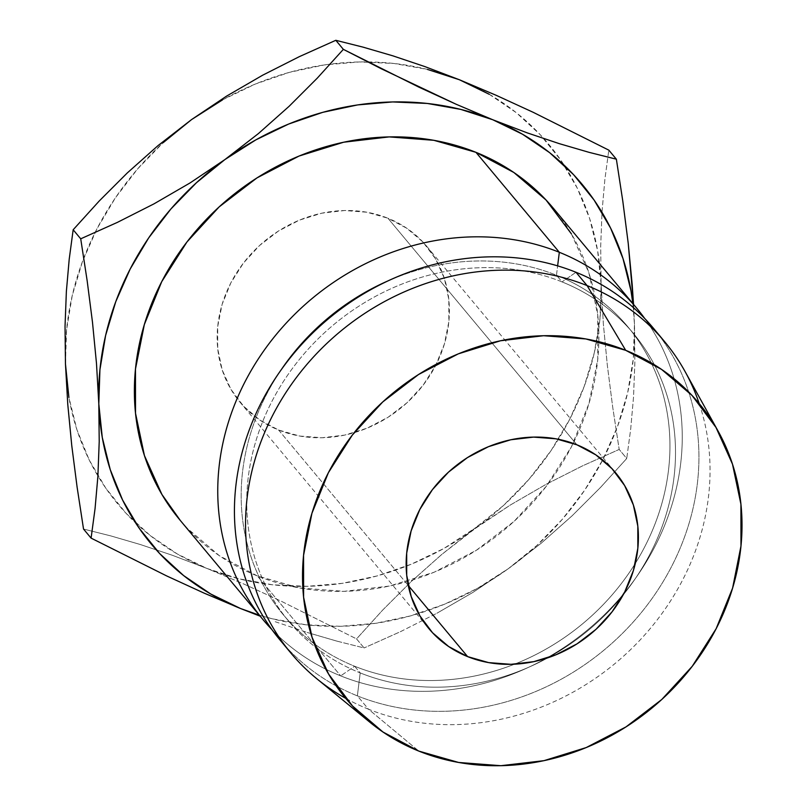<?xml version="1.0" encoding="UTF-8"?>
<svg xmlns="http://www.w3.org/2000/svg" width="806" height="806" viewBox="0 0 806 806"><rect width="100%" height="100%" fill="white"/><g stroke="black" fill="none" stroke-linecap="round" stroke-linejoin="round"><path stroke-width="0.6" stroke-dasharray="4.03 3.02" d="M278.624 430.031A121.615 107.742 140.2 0 0 421.175 387.676A121.615 107.742 140.2 0 0 426.666 246.243A121.615 107.742 140.2 0 0 387.938 218.235L576.925 444.811L387.938 218.235L366.901 212.23L344.565 210.527L321.806 213.187L299.479 220.109L278.453 231.03L259.542 245.528L243.452 263.048L230.818 282.916L222.124 304.366L217.701 326.581L217.721 348.696L222.184 369.873L230.909 389.288L243.573 406.204L259.683 419.956L278.624 430.031L299.661 436.046L321.987 437.749L344.756 435.089L367.073 428.167L388.099 417.246L407.02 402.748L423.1 385.228L435.734 365.36L444.428 343.91L448.851 321.695L448.831 299.58L444.378 278.402L435.643 258.988L422.979 242.072L406.869 228.32L387.938 218.235A121.615 107.742 140.2 0 0 245.387 260.6A121.615 107.742 140.2 0 0 239.886 402.033A121.615 107.742 140.2 0 0 278.624 430.031L408.279 585.478L278.624 430.031M179.849 519.92A243.231 215.484 140.2 0 0 257.316 575.917L340.686 675.881A243.231 215.484 -39.8 0 1 271.904 629.587A243.231 215.484 140.2 0 0 340.686 675.881L354.66 666.25A224.521 198.911 -39.8 0 1 281.183 369.813A224.521 198.911 140.2 0 0 283.148 614.555A224.521 198.911 140.2 0 0 354.66 666.25L360.211 672.909A224.521 198.911 -39.8 0 1 288.709 621.214A224.521 198.911 -39.8 0 1 298.855 360.101A224.521 198.911 -39.8 0 1 562.034 281.909L556.472 275.239L557.631 265.869L556.472 275.239A224.521 198.911 140.2 0 0 387.565 281.082A224.521 198.911 -39.8 0 1 556.472 275.239L562.034 281.909A224.521 198.911 140.2 0 0 271.975 401.307A224.521 198.911 140.2 0 0 360.211 672.909L357.36 695.87A243.231 215.484 -39.8 0 1 285.606 646.402A243.231 215.484 140.2 0 0 357.36 695.87L368.483 709.199A243.231 215.484 -39.8 0 1 345.754 698.369M575.998 272.277L562.034 281.909L575.998 272.277M316.708 678.662A243.231 215.484 140.2 0 0 368.483 709.199L418.838 751.101L368.483 709.199A243.231 215.484 140.2 0 0 640.236 639.833A243.231 215.484 140.2 0 0 685.019 371.455M489.192 94.262L516.303 112.699L540.292 134.763L560.734 160.062L577.277 188.161L589.649 218.597L597.639 250.837L601.105 284.327L603.372 324.163L607.351 365.481L612.751 407.483L619.189 449.436L626.736 458.493L630.695 429.074L633.506 397.277L634.866 362.488L634.453 324.314A280.649 248.631 -39.8 0 0 632.861 303.58L634.453 324.314L633.335 358.479L627.652 392.754L617.507 426.535L603.059 459.249L584.572 490.33L562.356 519.255L536.796 545.521L508.314 568.693L477.414 588.36L444.62 604.188L410.496 615.905L375.606 623.32L340.575 626.302L305.988 624.791L272.438 618.827L259.3 615.169A280.649 248.631 -39.8 0 0 508.314 568.693L541.38 543.063L572.169 515.739L600.591 487.348L626.736 458.493L630.695 429.074L633.506 397.277L634.866 362.488L634.453 324.314A280.649 248.631 -39.8 0 1 508.314 568.693L541.38 543.063L572.169 515.739L600.591 487.348L626.736 458.493L619.189 449.436L582.718 465.777L546.448 484.114L510.43 504.959L444.066 548.372L411.272 564.2L377.137 575.927L342.258 583.343L307.227 586.315L272.64 584.813L239.08 578.839L207.142 568.522L177.36 554.014L150.248 535.567L126.27 513.513L105.828 488.214L89.275 460.105L76.902 429.679L68.913 397.439M180.343 520.505L187.214 528.242L219.434 555.767L257.316 575.917L299.389 587.927L344.051 591.342L389.58 586.022L434.222 572.179L476.275 550.337L514.107 521.341L546.277 486.3L571.535 446.564L588.924 403.655L597.77 359.234L597.74 314.995L588.823 272.65L571.363 233.821M699.205 403.554A243.231 215.484 -39.8 0 1 626.302 653.676A243.231 215.484 -39.8 0 1 368.483 709.199L357.36 695.87A243.231 215.484 140.2 0 0 642.463 611.15A243.231 215.484 140.2 0 0 653.465 328.274M658.865 335.064A243.231 215.484 -39.8 0 1 639.38 614.918A243.231 215.484 -39.8 0 1 357.36 695.87L360.211 672.909A224.521 198.911 140.2 0 0 548.04 657.746A224.521 198.911 140.2 0 0 622.927 595.281A224.521 198.911 140.2 0 0 562.034 281.909A224.521 198.911 -39.8 0 1 633.536 333.593A224.521 198.911 -39.8 0 1 622.927 595.281A224.521 198.911 -39.8 0 1 548.05 657.736A224.521 198.911 -39.8 0 1 360.211 672.909L354.66 666.25A224.521 198.911 140.2 0 0 514.48 664.194A224.521 198.911 140.2 0 0 635.309 563.414A224.521 198.911 140.2 0 0 627.975 326.934A224.521 198.911 140.2 0 0 556.472 275.239A224.521 198.911 -39.8 0 1 635.309 563.414A224.521 198.911 -39.8 0 1 514.48 664.194A224.521 198.911 -39.8 0 1 354.66 666.25L340.686 675.881A243.231 215.484 140.2 0 0 621.124 596.793A243.231 215.484 140.2 0 0 644.78 318.561A243.231 215.484 -39.8 0 1 621.124 596.793A243.231 215.484 -39.8 0 1 340.686 675.881L257.316 575.917A243.231 215.484 140.2 0 0 542.418 491.207A243.231 215.484 140.2 0 0 553.41 208.321M472.85 592.44L508.314 568.693L472.85 592.44L436.832 613.285L472.85 592.44M400.572 631.622L436.832 613.285L400.572 631.622L364.1 647.953L400.572 631.622M336.767 641.092L364.1 647.953L356.544 638.896L280.931 601.064L243.624 583.937L207.142 568.522L172.413 555.294L140.466 544.564L110.865 535.919L83.532 529.058L110.865 535.919L140.466 544.564L172.413 555.294L207.142 568.522A280.649 248.631 140.2 0 0 474.966 528.706A280.649 248.631 140.2 0 0 601.105 284.327L599.986 318.501L594.304 352.766L584.149 386.548L569.711 419.261L551.223 450.342L529.008 479.268L503.448 505.543L441.91 554.327L411.12 581.65L382.699 610.051L356.544 638.896L364.1 647.953L336.767 641.092L307.177 632.458L336.767 641.092M275.229 621.718L307.177 632.458L275.229 621.718M634.453 324.314L633.536 304.386L634.453 324.314M65.457 363.949A280.649 248.631 140.2 0 0 207.142 568.522L243.624 583.937L280.931 601.064L356.544 638.896L382.699 610.051L411.12 581.65L441.91 554.327L474.966 528.706L510.43 504.959L546.448 484.114L582.718 465.777L619.189 449.436L612.751 407.483L607.351 365.481L603.372 324.163L601.105 284.327L600.692 246.142L602.052 211.353L604.863 179.557L608.812 150.138L604.863 179.557L602.052 211.353L600.692 246.142L601.105 284.327A280.649 248.631 140.2 0 0 543.838 138.632A280.649 248.631 140.2 0 0 459.41 79.754A280.649 248.631 140.2 0 0 367.707 61.911A280.649 248.631 140.2 0 0 330.279 64.107A280.649 248.631 140.2 0 0 191.586 119.57A280.649 248.631 140.2 0 0 95.007 232.632A280.649 248.631 140.2 0 0 83.784 258.061A280.649 248.631 140.2 0 0 65.457 363.949L66.576 329.775L72.258 295.5L82.403 261.728L96.841 229.015L115.329 197.933L137.544 169.008L163.114 142.733M222.486 99.904L255.28 84.066L289.414 72.349L324.294 64.933L359.335 61.951L393.922 63.462L427.472 69.427M426.666 246.243L615.653 472.81M288.709 621.214L283.148 614.555M633.536 333.593L627.975 326.934M239.886 402.033L428.873 628.609"/><path stroke-width="1.21" d="M467.611 656.608L408.279 585.478L467.611 656.608L488.648 662.613L510.974 664.325L533.743 661.666L556.059 654.744L577.086 643.823L596.007 629.325L612.086 611.804L624.721 591.936L633.415 570.477L637.838 548.271L637.818 526.147L633.365 504.979L624.63 485.565L611.966 468.649L595.866 454.886L576.925 444.811A121.615 107.742 -39.8 0 1 615.653 472.81A121.615 107.742 -39.8 0 1 610.162 614.253A121.615 107.742 -39.8 0 1 467.611 656.608A121.615 107.742 -39.8 0 1 428.873 628.609A121.615 107.742 -39.8 0 1 434.374 487.167A121.615 107.742 -39.8 0 1 576.925 444.811L555.888 438.807L533.552 437.104L510.792 439.764L488.466 446.685L467.44 457.607L448.529 472.104L432.439 489.625L419.815 509.493L411.12 530.942L406.687 553.158L406.708 575.272L411.171 596.45L419.896 615.865L432.56 632.77L448.67 646.533L467.611 656.608M571.363 233.821L546.035 199.999L513.825 172.474L475.943 152.324L559.324 252.288A243.231 215.484 -39.8 0 1 636.79 308.285A243.231 215.484 -39.8 0 1 644.78 318.561A243.231 215.484 140.2 0 0 559.324 252.288L557.631 265.869L559.324 252.288L475.943 152.324A243.231 215.484 140.2 0 0 190.841 237.035A243.231 215.484 140.2 0 0 179.849 519.92L263.219 619.874A243.231 215.484 -39.8 0 1 274.221 336.999A243.231 215.484 -39.8 0 1 559.324 252.288A243.231 215.484 140.2 0 0 269.708 342.752A243.231 215.484 140.2 0 0 271.904 629.587A243.231 215.484 -39.8 0 1 263.219 619.874M281.183 369.813A224.521 198.911 -39.8 0 1 387.565 281.082A224.521 198.911 140.2 0 0 281.183 369.813M285.606 646.402A243.231 215.484 -39.8 0 1 287.873 360.816A243.231 215.484 -39.8 0 1 575.998 272.277A243.231 215.484 140.2 0 0 290.895 356.987A243.231 215.484 140.2 0 0 279.904 639.863A243.231 215.484 140.2 0 0 285.606 646.402M345.754 698.369A243.231 215.484 -39.8 0 1 291.016 653.192A243.231 215.484 -39.8 0 1 302.008 370.317A243.231 215.484 -39.8 0 1 587.111 285.606L575.998 272.277L587.111 285.606A243.231 215.484 140.2 0 0 289.898 386.568A243.231 215.484 140.2 0 0 316.708 678.662L369.853 722.216A230.133 203.878 -39.8 0 1 344.484 445.849A230.133 203.878 -39.8 0 1 625.698 350.318L587.111 285.606L625.698 350.318L661.535 369.39L692.011 395.424L715.98 427.432L732.493 464.165L740.926 504.234L740.966 546.085L732.594 588.118L716.141 628.71L692.233 666.31L661.807 699.467L626 726.901L586.224 747.565L543.979 760.663L500.899 765.7L458.644 762.466L418.838 751.101A230.133 203.878 -39.8 0 1 369.853 722.216M163.114 142.733L191.586 119.57L226.496 96.166L262.615 75.22L299.258 56.682L335.81 40.3L343.356 49.357L317.272 78.142L289.163 106.251L258.494 133.514L224.934 159.548L190.035 182.952L153.916 203.898L117.273 222.436L80.721 238.818L87.149 280.679L92.489 322.259L96.488 363.456L98.806 403.927L99.219 441.547L97.879 476.477L95.058 508.626L91.088 538.116L166.711 575.947L204.009 593.075L240.49 608.5A280.649 248.631 -39.8 0 1 98.806 403.927A280.649 248.631 -39.8 0 1 224.934 159.548L190.035 182.952L153.916 203.898L117.273 222.436L80.721 238.818L87.149 280.679L92.489 322.259L96.488 363.456L98.806 403.927L99.219 441.547L97.879 476.477L95.058 508.626L91.088 538.116L166.711 575.947L204.009 593.075L240.49 608.5A280.649 248.631 -39.8 0 0 259.3 615.169L240.49 608.5L210.709 593.992L183.597 575.555L159.618 553.5L139.176 528.202L122.623 500.093L110.251 469.656L102.271 437.426L98.806 403.927L99.924 369.763L105.606 335.487L115.752 301.706L130.199 268.992L148.677 237.911L170.892 208.986L196.463 182.72L224.934 159.548L255.834 139.881L288.639 124.053L322.763 112.336L357.642 104.921L392.683 101.939L427.271 103.45L460.82 109.415L492.758 119.741L522.54 134.249L549.662 152.687L573.64 174.741L594.082 200.039L610.626 228.148L622.998 258.585L630.987 290.815L632.861 303.58A280.649 248.631 -39.8 0 0 492.758 119.741L456.146 104.256L418.868 87.139L343.356 49.357L317.272 78.142L289.163 106.251L258.494 133.514L224.934 159.548A280.649 248.631 -39.8 0 1 492.758 119.741L456.146 104.256L381.067 68.661L343.356 49.357L335.81 40.3L363.093 47.151L392.824 55.826L424.802 66.576L459.41 79.754L489.192 94.262M636.79 308.285L553.41 208.321A243.231 215.484 140.2 0 0 475.943 152.324L433.87 140.315L389.207 136.899L343.678 142.219L299.036 156.062L256.983 177.904L219.151 206.9L186.982 241.941L161.724 281.677L144.334 324.586L135.479 369.007L135.519 413.246L144.435 455.591L161.895 494.421L180.343 520.505M418.838 751.101L383.001 732.039L352.514 705.996L328.556 673.997L312.043 637.254L303.6 597.186L303.57 555.334L311.932 513.301L328.385 472.709L352.293 435.119L382.729 401.962L418.526 374.528L458.312 353.854L500.556 340.757L543.627 335.719L585.881 338.953L625.698 350.318A230.133 203.878 -39.8 0 1 718.327 431.542A230.133 203.878 -39.8 0 1 675.962 685.483A230.133 203.878 -39.8 0 1 418.838 751.101M718.327 431.542L685.019 371.455A243.231 215.484 140.2 0 0 587.111 285.606A243.231 215.484 -39.8 0 1 664.577 341.603A243.231 215.484 -39.8 0 1 699.205 403.554M664.577 341.603L653.465 328.274A243.231 215.484 140.2 0 0 575.998 272.277A243.231 215.484 -39.8 0 1 658.865 335.064M240.49 608.5L260.126 616.167L240.49 608.5M622.806 201.157L616.368 159.195L589.075 152.344L559.354 143.669L527.366 132.919L492.758 119.741L527.366 132.919L559.354 143.669L589.075 152.344L616.368 159.195L608.812 150.138L616.368 159.195L622.806 201.157L628.206 243.16L622.806 201.157M632.186 284.478L628.206 243.16L633.536 304.386L632.186 284.478M68.913 397.439L65.457 363.949L65.034 326.329L66.374 291.399L69.205 259.25L73.165 229.76L99.249 200.976L127.368 172.867L158.026 145.604L191.586 119.57L222.486 99.904M427.472 69.427L459.41 79.754L496.033 95.239L533.3 112.356L608.812 150.138L533.3 112.356L496.033 95.239L459.41 79.754L424.802 66.576L392.824 55.826L363.093 47.151L335.81 40.3L299.258 56.682L262.615 75.22L226.496 96.166L191.586 119.57L158.026 145.604L127.368 172.867L99.249 200.976L73.165 229.76L80.721 238.818L73.165 229.76L69.205 259.25L66.374 291.399L65.034 326.329L65.457 363.949L67.775 404.421L65.457 363.949M71.764 445.627L67.775 404.421L71.764 445.627L77.114 487.197L71.764 445.627M83.532 529.058L77.114 487.197L83.532 529.058L91.088 538.116L83.532 529.058M291.016 653.192L279.904 639.863"/></g></svg>
